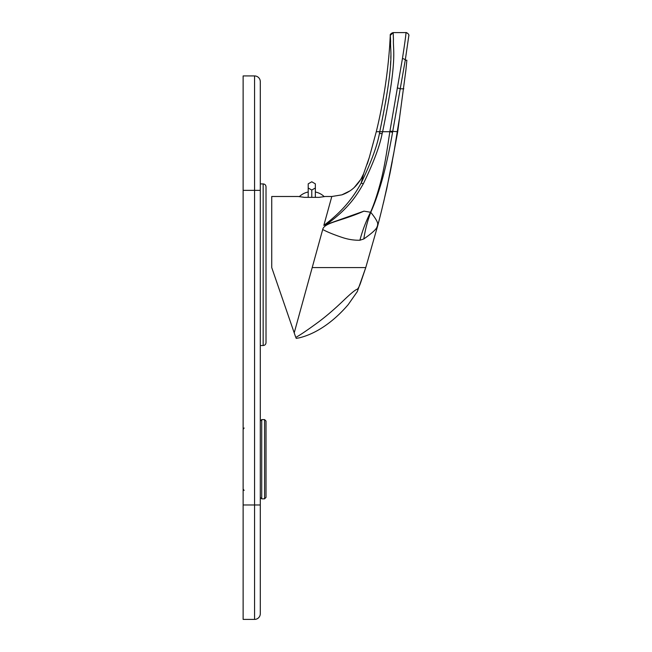 <?xml version="1.0" encoding="UTF-8"?>
<svg xmlns="http://www.w3.org/2000/svg" width="652" height="652" viewBox="0 0 652 652"><rect width="100%" height="100%" fill="white"/><g stroke="black" fill="none" stroke-linecap="round" stroke-linejoin="round"><path stroke-width="0.98" d="M288.86 317.328L293.066 329.521M294.215 332.862L322.699 229.512C324.231 222.503 341.077 221.272 363.946 211.142L323.84 225.38L331.803 196.496L325.226 196.496L319.048 197.352L304.354 197.352L298.339 196.496L271.737 196.496L271.737 267.581L295.78 337.418C296.228 338.714 296.228 338.714 295.78 337.418C300.107 335.079 307.557 330.026 318.135 322.275C330.205 313.343 340.898 303.025 344.639 299.431C357.402 287.263 356.929 289.977 357.687 288.828C358.698 287.662 359.79 285.307 360.963 281.754L365.764 267.581L377.655 225.877M315.356 191.998A17.995 17.995 0 0 1 324.256 196.668L325.226 196.496M323.84 225.38C347.337 207.906 356.514 191.256 361.184 183.033C371.493 161.574 377.655 144.597 379.668 132.103C379.651 133.587 380.491 133.994 382.194 133.334C379.863 145.82 373.547 162.666 363.27 183.872C358.461 192.136 350.254 207.662 326.383 224.443M322.699 229.512C327.41 232.039 333.954 234.704 342.357 237.499C348.176 239.447 354.028 240.36 359.912 240.238A114.418 90.489 116.4 0 1 370.564 212.177C374.142 204.109 377.622 193.579 381.012 180.596C385.169 164.255 388.095 143.122 389.831 131.712L382.626 131.712L382.194 133.334M389.929 131.158L402.439 58.574C406.375 33.211 406.041 31.948 405.968 32.6L393.164 32.6L393.449 39.446C392.863 51.206 397.801 58.33 382.626 131.712L376.285 131.712C383.205 103.334 387.671 74.572 389.709 45.436L390.312 35.322L393.148 32.681M363.27 183.872L361.184 183.033L363.645 173.66L369.268 157.556L376.285 131.712M390.312 35.322L390.597 41.272C389.977 52.698 395.112 57.93 379.757 131.712L379.823 131.712M312.21 267.581L365.764 267.581L357.312 291.591L348.233 304.582C333.18 322.251 315.609 333.946 299.17 337.858L296.122 338.404M359.912 240.238L363.8 238.958C379.7 227.809 376.171 226.806 377.695 225.796L379.521 218.73L377.695 225.796C376.742 224.264 380.727 224.695 370.76 212.291C374.444 204.239 378.152 193.75 381.885 180.816C386.546 164.565 390.605 143.652 392.577 132.299L392.675 131.712L392.577 132.299L389.831 131.712M363.8 238.958A114.418 97.784 95 0 1 370.76 212.291L363.946 211.142M390.858 55.738L390.809 58.427M390.727 61.06L390.499 65.314M388.633 82.494L388.51 83.342M387.207 92.152L385.625 102.054M393.148 32.722L393.27 35.412M402.26 59.674L402.121 60.554M401.526 64.1L401.461 64.515M383.449 202.919L390.026 173.204L397.712 131.712L397.28 131.712M389.929 131.15L397.712 131.712L397.223 131.712L397.557 129.805M381.518 210.775L379.521 218.73M392.675 131.712L405.259 60.204L408.828 35.656M397.712 131.712L405.919 69.951L406.864 60.188L405.259 60.204A2.861 1.304 9.6 0 0 402.439 58.582M397.255 87.955A2.861 0.44 10.2 0 1 400.026 88.802L403.816 88.802M308.2 187.98L308.2 183.848L311.778 181.786L315.356 183.848L315.356 187.98L311.778 190.042L308.2 187.98L308.2 197.352M315.356 187.98L315.356 197.352M311.778 190.042L311.778 197.352M319.048 197.352L304.354 197.352M299.301 196.668A17.995 17.995 0 0 1 308.2 191.998M260.295 81.655A5.721 5.721 0 0 0 254.573 75.934A5.721 5.721 0 0 1 260.295 81.655A5.721 5.721 0 0 0 254.573 75.934A5.721 5.721 0 0 1 260.295 81.655L260.295 504.982L254.573 504.982L254.573 619.4A5.721 5.721 0 0 0 260.295 613.679L260.295 504.982L260.295 613.679A5.721 5.721 0 0 1 254.573 619.4L243.131 619.4L243.131 75.934L254.573 75.934L254.573 504.982L243.131 504.982M264.582 498.837L264.582 419.603L266.016 421.037L266.016 497.403L264.582 498.837L261.721 498.837L260.295 497.403M266.016 459.22L266.016 488.397M266.016 193.212L266.016 342.659C265.829 344.411 264.875 345.364 263.155 345.519L260.295 345.519M260.295 190.351L243.131 190.351M264.582 419.603L261.721 419.603L261.721 498.837M266.016 264.72L266.016 186.774C265.829 185.021 264.875 184.068 263.155 183.913L263.155 345.519M349.953 190.889L341.86 194.858L331.803 196.496L341.852 194.866C347.972 192.731 353.034 189.3 357.027 184.557C360.116 180.751 362.316 177.116 363.645 173.66L361.159 178.689M367.174 164.206L367.85 162.144M367.972 161.761L369.268 157.556M354.28 187.442L360.589 179.65M360.621 179.593L361.021 178.925M365.503 268.437L365.756 267.613M390.287 35.379C389.839 34.589 390.801 33.668 393.164 32.6C391.257 33.187 390.295 34.116 390.287 35.379L389.709 45.436L390.344 34.931M382.594 206.325L382.268 207.67M382.072 208.485L381.974 208.893M381.795 209.634L381.396 211.248M397.264 131.655L394.052 151.508L386.807 188.452L381.827 209.504M390.369 171.46L392.276 161.5M393.384 155.331L394.052 151.508M406.978 32.779L405.968 32.6C408.16 33.382 409.122 34.474 408.861 35.893L408.869 35.77M408.747 34.695L408.837 35.102M397.94 127.523L398.665 123.187M398.217 125.917L398.111 126.561M397.223 131.712L399.317 119.12L397.247 131.712M405.919 69.951L406.856 60.261M244.133 428.014L243.131 429.383M244.133 490.426L243.131 489.057M261.721 419.603L260.295 421.037M263.155 183.913L260.295 183.913"/></g></svg>
